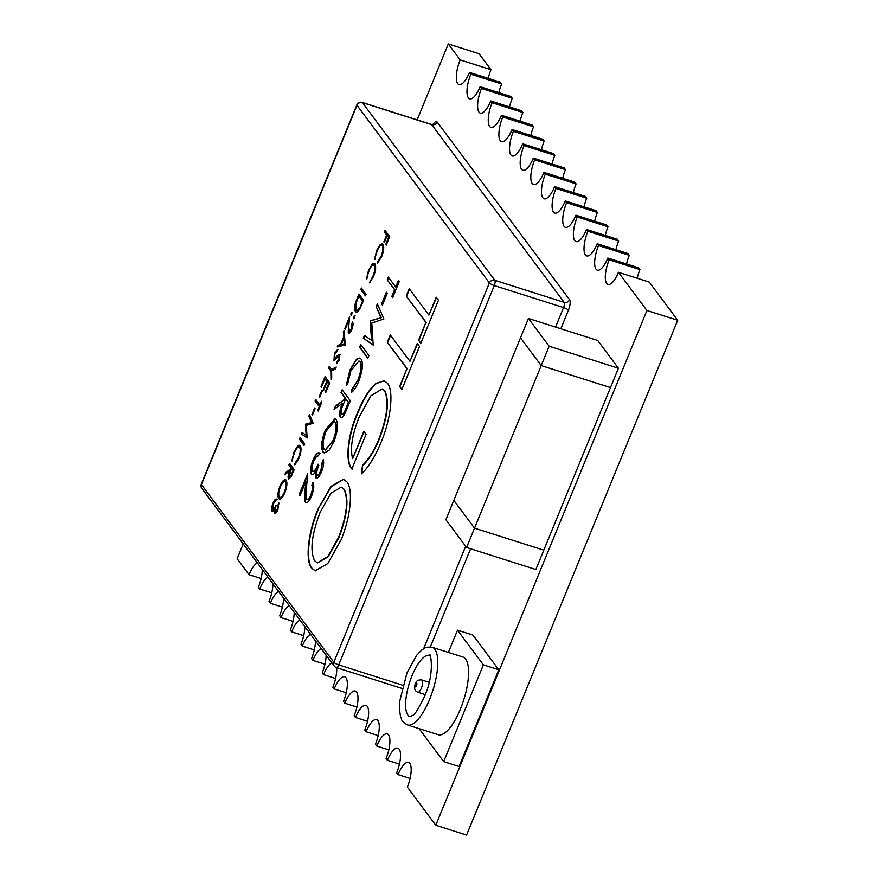 <?xml version="1.0" encoding="UTF-8"?>
<svg xmlns="http://www.w3.org/2000/svg" width="879" height="879" viewBox="0 0 879 879"><rect width="100%" height="100%" fill="white"/><g stroke="black" fill="none" stroke-linecap="round" stroke-linejoin="round"><path stroke-width="1.32" d="M466.584 547.496L535.86 569.515L610.476 387.595L541.189 365.576L520.5 337.811L453.828 500.382L474.517 528.147L453.828 500.382L445.895 519.731L466.584 547.496L541.189 365.576L610.476 387.595L618.409 368.246L597.72 340.481L528.444 318.462L520.5 337.811L541.189 365.576L549.133 346.227L618.409 368.246M549.133 346.227L528.444 318.462M474.517 528.147L543.804 550.155L474.517 528.147M407.46 724.944L438.247 734.723A40.753 13.745 -72.4 0 0 460.42 709.067A40.753 13.745 -72.4 0 0 462.936 657.042L432.149 647.263A40.753 13.745 107.6 0 1 429.633 699.288A40.753 13.745 107.6 0 1 407.46 724.944C400.275 720.747 402.384 720.011 400.571 716.759L399.462 709.584L399.714 701.233L407.043 672.666L416.756 655.185L421.799 649.966C425.161 648.35 423.865 646.537 432.149 647.263M243.23 543.936L237.165 558.736L249.065 574.701A19.305 6.516 107.6 0 1 257.327 562.857M262.239 569.438A19.305 6.516 107.6 0 1 258.371 587.194L259.701 588.974A19.305 6.516 107.6 0 1 267.974 577.129M272.886 583.722A19.305 6.516 107.6 0 1 269.018 601.467L270.347 603.258A19.305 6.516 107.6 0 1 278.61 591.413M283.521 598.006A19.305 6.516 107.6 0 1 279.654 615.75L280.983 617.53A19.305 6.516 107.6 0 1 289.257 605.686M294.168 612.278A19.305 6.516 107.6 0 1 290.29 630.023L291.619 631.814A19.305 6.516 107.6 0 1 299.893 619.97M304.804 626.562A19.305 6.516 107.6 0 1 300.937 644.307L302.266 646.087A19.305 6.516 107.6 0 1 310.529 634.242M315.44 640.835A19.305 6.516 107.6 0 1 311.573 658.58L312.902 660.371A19.305 6.516 107.6 0 1 321.176 648.526M326.087 655.119A19.305 6.516 107.6 0 1 322.219 672.864L323.549 674.643A19.305 6.516 107.6 0 1 331.812 662.799M336.635 667.655A19.305 6.516 107.6 0 1 332.855 687.136L334.185 688.927A19.305 6.516 107.6 0 1 344.689 676.775A19.305 6.516 107.6 0 1 343.491 701.42L344.821 703.2A19.305 6.516 107.6 0 1 355.325 691.048A19.305 6.516 107.6 0 1 354.138 715.693L355.468 717.484A19.305 6.516 107.6 0 1 365.972 705.332A19.305 6.516 107.6 0 1 364.774 729.977L366.103 731.757A19.305 6.516 107.6 0 1 376.608 719.604A19.305 6.516 107.6 0 1 375.421 744.249L376.75 746.04A19.305 6.516 107.6 0 1 387.243 733.888A19.305 6.516 107.6 0 1 386.057 758.533L387.386 760.313A19.305 6.516 107.6 0 1 397.89 748.161A19.305 6.516 107.6 0 1 396.693 772.806L398.022 774.597A19.305 6.516 107.6 0 1 408.526 762.445A19.305 6.516 107.6 0 1 407.34 787.09L435.786 825.26L646.911 310.485L618.464 272.303A19.305 6.516 107.6 0 1 607.96 284.455A19.305 6.516 107.6 0 1 609.158 259.81L607.828 258.03A19.305 6.516 107.6 0 1 597.324 270.183A19.305 6.516 107.6 0 1 598.511 245.538L597.182 243.747A19.305 6.516 107.6 0 1 586.678 255.899A19.305 6.516 107.6 0 1 587.875 231.254L586.546 229.474A19.305 6.516 107.6 0 1 576.042 241.626A19.305 6.516 107.6 0 1 577.239 216.981L575.899 215.19A19.305 6.516 107.6 0 1 565.406 227.342A19.305 6.516 107.6 0 1 566.592 202.697L565.263 200.917A19.305 6.516 107.6 0 1 554.759 213.07A19.305 6.516 107.6 0 1 555.957 188.425L554.627 186.634A19.305 6.516 107.6 0 1 544.123 198.786A19.305 6.516 107.6 0 1 545.31 174.141L543.98 172.361A19.305 6.516 107.6 0 1 533.476 184.513A19.305 6.516 107.6 0 1 534.674 159.868L533.344 158.077A19.305 6.516 107.6 0 1 522.84 170.229A19.305 6.516 107.6 0 1 524.038 145.584L522.697 143.804A19.305 6.516 107.6 0 1 512.204 155.957A19.305 6.516 107.6 0 1 513.391 131.301L512.061 129.521A19.305 6.516 107.6 0 1 501.557 141.673A19.305 6.516 107.6 0 1 502.755 117.028L501.426 115.248A19.305 6.516 107.6 0 1 490.921 127.389A19.305 6.516 107.6 0 1 492.108 102.744L490.779 100.964A19.305 6.516 107.6 0 1 480.275 113.116A19.305 6.516 107.6 0 1 481.472 88.471L480.143 86.691A19.305 6.516 107.6 0 1 469.639 98.833A19.305 6.516 107.6 0 1 470.836 74.188L469.507 72.408A19.305 6.516 107.6 0 1 459.003 84.56A19.305 6.516 107.6 0 1 460.189 59.915L448.29 43.95L417.151 119.885M419.107 728.647L443.686 761.621L459.08 766.51L498.767 669.743L472.902 635.045L457.509 630.155L448.378 652.416M288.883 464.87L289.532 463.31L294.179 469.551L291.07 476.901L288.455 478.824C287.763 477.088 288.191 474.473 289.718 470.957L284.95 474.473L285.741 472.539L290.52 469.023L291.037 467.749L288.883 464.87L289.806 463.683M288.828 479.121L288.839 478.945C288.147 477.22 288.576 474.594 290.103 471.078L289.718 470.957M356.369 312.067L355.358 311.375C353.995 309.034 354.457 305.057 356.731 299.442L358.951 294.047L363.609 300.288L359.731 309.111C357.852 312.067 356.402 312.825 355.358 311.375L356.171 312.023M388.342 277.116L395.715 287.004L398.462 280.313L399.297 281.445L392.682 297.596L391.836 296.465L394.583 289.762L387.21 279.874L388.342 277.116M341.008 392.528L342.14 389.771L350.358 400.791L344.865 413.745C342.953 417.294 341.404 418.426 340.239 417.14C339.03 414.086 339.777 409.46 342.48 403.263L334.064 409.46L335.459 406.054L343.887 399.846L344.799 397.616L341.008 392.528L342.425 390.144M340.898 417.657L340.623 417.261C339.415 414.207 340.162 409.581 342.865 403.384L342.48 403.263M316.934 475.023C318.066 475.495 319.341 474.012 320.758 470.562L323.263 459.695C324.098 462.596 323.549 466.584 321.615 471.66C319.407 476.781 317.462 478.824 315.803 477.769L315.583 471.913L313.517 474.308L311.309 474.177C309.946 471.188 310.518 466.463 313.012 459.992C315.451 454.355 317.66 452.026 319.637 453.004L318.506 455.751L316.385 456.64L313.836 461.178C312.012 465.683 311.518 469.067 312.364 471.331C314.078 471.869 315.946 469.496 317.978 464.211L318.824 465.332C317.066 469.375 316.429 472.605 316.934 475.023L317.44 475.264M316.319 478.165L315.583 471.913M311.99 474.704L311.693 474.308C310.331 471.309 310.902 466.584 313.396 460.124L313.012 459.992M312.364 471.331L312.979 471.671M306.375 499.327C307.617 500.239 309.078 498.767 310.781 494.899C312.452 490.449 312.803 487.23 311.803 485.23L312.935 482.472C314.396 485.219 313.935 489.779 311.562 496.163C309.122 501.689 307.046 503.689 305.31 502.173C304.398 499.986 304.266 496.591 304.914 491.998L305.881 481.373L300.014 495.668L299.168 494.536L307.738 473.66L306.244 490.141L306.375 499.327L307.035 499.711M306.013 502.711L305.694 502.294C304.782 500.107 304.65 496.712 305.299 492.13L305.881 481.373M384.409 231.968L385.046 230.397L389.705 236.649L386.222 245.131L385.749 244.494L388.584 237.572L387.156 235.649L384.321 242.571L383.837 241.934L386.672 235.012L384.409 231.968L385.332 230.781M377.959 262.843L381.53 256.283C383.365 251.493 383.76 248.043 382.717 245.922L382.332 245.801C380.893 244.626 379.168 246.351 377.168 250.987L374.553 259.239L376.684 250.35L380.442 244.263L383.013 244.285C384.288 246.856 383.815 251.064 381.585 256.899L377.498 263.195L377.772 261.448L381.145 256.163C382.98 251.372 383.376 247.922 382.332 245.801L381.936 245.439M382.222 243.681L383.013 244.285M369.894 282.489L373.476 275.929C375.3 271.15 375.696 267.699 374.663 265.568L374.278 265.447C372.839 264.271 371.114 266.007 369.103 270.633L366.488 278.896L368.62 270.007L372.388 263.909L374.948 263.931C376.234 266.502 375.762 270.71 373.531 276.544L369.433 282.84L373.092 275.808C374.915 271.029 375.311 267.568 374.278 265.447L373.883 265.084M374.168 263.326L374.948 263.931M360.786 289.576L361.423 288.015L366.082 294.256L365.433 295.827L360.786 289.576L361.698 288.389M272.644 509.545C273.622 509.853 274.677 508.501 275.83 505.502L275.237 511.633L275.786 511.886L277.786 509.238L278.819 502.942L277.896 509.732C276.632 512.633 275.534 513.786 274.6 513.193L274.468 509.875L273.303 511.226L272.05 511.16C271.27 509.468 271.6 506.787 273.017 503.118C274.402 499.92 275.654 498.602 276.775 499.151L273.479 503.788L273.094 509.732M275.237 511.633L277.401 509.117M274.885 513.424L274.468 509.875M273.303 511.226L272.435 511.281C271.655 509.589 271.985 506.908 273.402 503.238L273.017 503.118M409.251 288.719L428.897 315.089L436.215 297.234L438.467 300.244L420.799 343.315L418.558 340.294L425.886 322.439L406.23 296.069L409.251 288.719M325.274 430.106L334.932 418.679L336.196 419.646C338.492 424.019 337.767 431.281 334.009 441.445L329.032 450.312L324.296 453.004L322.989 452.004C320.714 447.587 321.472 440.291 325.274 430.106L335.13 418.756M317.737 509.721L330.954 486.373L343.502 479.264L346.864 481.846C353.314 489.284 350.71 517.05 341.03 539.959L327.757 563.593L315.121 570.79L311.649 568.109C305.134 560.758 308.035 532.454 317.737 509.721L331.207 486.647L343.7 479.33M387.463 383.255C394.089 390.869 390.836 419.733 380.893 442.752C374.893 457.091 368.433 467.441 361.5 473.792L362.489 465.343C368.257 459.882 373.685 451.268 378.75 439.489C387.199 417.261 389.133 401 384.541 390.715L382.2 388.947L370.971 395.715L359.247 416.987C352.171 434.523 349.963 448.4 352.622 458.618L363.818 431.314L366.071 434.325L351.853 468.99C345.095 462.651 347.326 435.72 357.27 413.339C363.049 399 369.279 389.023 375.97 383.398L384.2 380.728L387.463 383.255M390.287 334.932L409.944 361.302L417.261 343.447L419.514 346.458L401.846 389.529L399.604 386.518L406.922 368.653L387.276 342.283L390.287 334.932M381.552 304.035L386.397 292.213L387.232 293.344L382.387 305.156L381.552 304.035L386.672 292.586M380.937 317.561L376.223 306.683L377.355 303.903L383.903 318.978L371.806 323.011L373.19 345.106L363.302 338.173L364.444 335.404L371.553 340.393L370.455 320.747L381.321 317.682L376.223 306.683M359.588 347.227L360.72 344.469L368.927 355.49L367.796 358.247L359.588 347.227L361.005 344.854M361.159 359.104C363.423 363.653 362.587 371.07 358.643 381.365C356.38 386.903 353.984 390.606 351.435 392.463L351.93 389.386L357.874 380.058C361.104 371.619 361.796 365.532 359.972 361.785L358.929 360.983L350.853 370.927L347.721 383.738L346.238 385.496L349.996 369.817L356.632 359.071L359.775 358.039L361.159 359.104M348.842 331.372L351.336 328.856L352.556 321.813C353.38 323.373 353.127 325.955 351.776 329.581C350.391 332.701 349.216 333.844 348.238 332.976L348.556 321.187L345.227 329.295L344.755 328.658L349.611 316.825L348.765 326.164L349.304 331.581M348.633 333.284L348.556 321.187M351.062 313.056L352.039 312.122L351.831 314.1L350.853 315.023L351.062 313.056L352.424 312.243M353.808 316.737L354.786 315.803L354.578 317.78L353.6 318.714L353.808 316.737L355.171 315.935M344.019 330.438L345.293 344.953L337.239 346.963L337.943 345.271L340.492 344.689L343.722 336.8L343.326 332.152L344.019 330.438M334.141 360.357L334.405 353.446L337.591 349.512L337.228 351.303L334.877 354.083L334.273 358.555L338.822 354.391L339.92 354.369L339.25 360.115L336.558 363.708L336.855 361.906L338.844 359.302L339.305 355.962L333.921 360.335M334.273 358.555L335.371 358.665L338.822 354.391L339.92 354.369M337.02 363.379L339.228 359.423L339.69 356.083L338.228 356.303M329.273 366.389L331.493 369.367L336.217 367.059L335.492 368.85L331.614 370.74L331.735 377.992L330.998 379.783L330.845 370.927L328.636 367.96L329.273 366.389M321.033 386.485L325.065 376.662L329.724 382.914L325.691 392.737L325.208 392.1L328.603 383.837L327.164 381.915L323.78 390.177L323.307 389.529L326.691 381.266L324.9 378.871L321.516 387.134L321.033 386.485L325.34 377.036M319.198 396.836L321.945 390.133L322.417 390.77L319.67 397.473L319.198 396.836L322.23 390.507M315.726 399.44L319.901 405.043L321.461 401.253L321.934 401.89L318.176 411.042L317.704 410.405L319.264 406.614L315.078 401L315.726 399.44M311.869 414.701L314.616 407.999L315.1 408.636L312.353 415.338L311.869 414.701L314.902 408.372M311.529 422.37L308.848 416.196L309.496 414.624L313.21 423.173L306.342 425.458L307.134 437.984L301.53 434.05L302.167 432.479L306.2 435.314L305.573 424.172L311.913 422.491L308.848 416.196M299.42 439.192L300.058 437.621L304.716 443.873L304.079 445.433L299.42 439.192L300.343 438.006M295.256 464.486L298.838 457.926C300.662 453.135 301.057 449.685 300.025 447.565L299.64 447.444C298.19 446.268 296.476 447.993 294.465 452.619L291.85 460.882L293.982 451.993L297.739 445.906L300.31 445.917C301.596 448.499 301.123 452.707 298.882 458.541L294.795 464.837L295.08 463.09L298.453 457.805C300.277 453.015 300.673 449.565 299.64 447.444L299.245 447.07M299.53 445.312L300.31 445.917M279.962 486.175C282.39 480.758 284.444 478.78 286.158 480.242C287.455 482.725 287.048 486.834 284.917 492.603C282.478 498.107 280.39 500.107 278.676 498.591C277.379 496.086 277.808 491.943 279.962 486.175L280.346 486.296C282.774 480.879 284.84 478.901 286.543 480.363M285.444 479.703L286.158 480.242M279.412 499.151L279.061 498.712C277.764 496.206 278.193 492.064 280.346 486.296M249.065 574.701L261.129 578.536M259.701 588.974L271.765 592.809M270.347 603.258L282.401 607.092M280.983 617.53L293.048 621.365M291.619 631.814L303.684 635.649M302.266 646.087L314.33 649.922M312.902 660.371L324.966 664.205M323.549 674.643L335.602 678.478M334.185 688.927L346.249 692.762M344.821 703.2L356.885 707.035M355.468 717.484L367.532 721.318M366.103 731.757L378.168 735.591M376.75 746.04L388.804 749.875M387.386 760.313L399.451 764.148M398.022 774.597L410.086 778.431M435.786 825.26L466.573 835.05L677.709 320.264L649.251 282.093L618.464 272.303M646.911 310.485L677.709 320.264M609.158 259.81L639.945 269.6L638.615 267.809L607.828 258.03M637.198 278.258A19.305 6.516 107.6 0 1 639.945 269.6M598.511 245.538L629.309 255.317L627.98 253.537L597.182 243.747M626.551 263.975A19.305 6.516 107.6 0 1 629.309 255.317M587.875 231.254L618.662 241.044L617.333 239.253L586.546 229.474M615.915 249.702A19.305 6.516 107.6 0 1 618.662 241.044M577.239 216.981L608.026 226.76L606.697 224.98L575.899 215.19M605.268 235.418A19.305 6.516 107.6 0 1 608.026 226.76M566.592 202.697L597.39 212.487L596.061 210.696L565.263 200.917M594.633 221.145A19.305 6.516 107.6 0 1 597.39 212.487M555.957 188.425L586.743 198.204L585.414 196.424L554.627 186.634M583.997 206.862A19.305 6.516 107.6 0 1 586.743 198.204M545.31 174.141L576.108 183.931L574.778 182.14L543.98 172.361M573.35 192.589A19.305 6.516 107.6 0 1 576.108 183.931M534.674 159.868L565.461 169.647L564.131 167.867L533.344 158.077M562.714 178.305A19.305 6.516 107.6 0 1 565.461 169.647M524.038 145.584L554.825 155.374L553.495 153.583L522.697 143.804M552.067 164.032A19.305 6.516 107.6 0 1 554.825 155.374M513.391 131.301L544.189 141.09L542.859 139.311L512.061 129.521M541.431 149.749A19.305 6.516 107.6 0 1 544.189 141.09M502.755 117.028L533.542 126.818L532.213 125.027L501.426 115.248M530.795 135.476A19.305 6.516 107.6 0 1 533.542 126.818M492.108 102.744L522.906 112.534L521.577 110.754L490.779 100.964M520.148 121.192A19.305 6.516 107.6 0 1 522.906 112.534M481.472 88.471L512.259 98.261L510.93 96.47L480.143 86.691M509.512 106.919A19.305 6.516 107.6 0 1 512.259 98.261M470.836 74.188L501.623 83.977L500.294 82.197L469.507 72.408M498.876 92.636A19.305 6.516 107.6 0 1 501.623 83.977M460.189 59.915L490.987 69.705L479.088 53.74L448.29 43.95M488.23 78.363A19.305 6.516 107.6 0 1 490.987 69.705M436.5 297.607L428.897 315.089M420.909 343.063L418.558 340.294M418.942 340.426L425.886 322.439M426.271 322.56L406.23 296.069M406.614 296.19L409.526 289.092M277.786 509.238L278.182 504.513M278.566 504.634L278.973 503.645M273.688 511.358L272.435 511.281M273.402 503.238C274.786 500.041 276.039 498.723 277.16 499.272M273.028 509.666C274.006 509.974 275.061 508.622 276.215 505.634M365.543 295.564L361.17 289.696M374.663 265.568L374.069 265.117M366.873 279.017L368.62 270.007M369.004 270.128L372.388 263.909M372.773 264.03L374.355 263.403M382.717 245.922L382.134 245.472M374.937 259.36L376.684 250.35M377.069 250.471L380.442 244.263M380.827 244.384L382.42 243.758M386.331 244.878L385.749 244.494M386.134 244.615L388.584 237.572M388.968 237.693L387.156 235.649M384.42 242.318L383.837 241.934M384.222 242.055L386.672 235.012M387.057 235.132L384.793 232.089M306.76 499.448C308.002 500.36 309.463 498.887 311.166 495.02L310.781 494.899M311.166 495.02C312.836 490.57 313.188 487.351 312.188 485.351L311.803 485.23M312.188 485.351L313.188 482.923M300.124 495.415L299.168 494.536M299.552 494.657L307.606 475.023M317.319 475.143C318.451 475.616 319.725 474.133 321.143 470.694L320.758 470.562M321.143 470.694L322.132 462.442M322.516 462.574L323.428 460.343M313.396 460.124C315.847 454.487 318.044 452.147 320.022 453.124M312.748 471.452C314.462 471.99 316.33 469.617 318.363 464.332M324.483 453.059L322.989 452.004M323.373 452.125C321.099 447.708 321.857 440.412 325.659 430.227M325.318 450.07L333.493 440.566C336.624 432.215 337.272 426.205 335.448 422.535L334.262 421.722M324.12 449.246L325.12 450.015L333.108 440.445C336.239 432.094 336.888 426.084 335.064 422.414L334.064 421.645L326.164 431.128C322.967 439.511 322.285 445.554 324.12 449.246M334.69 408.999L335.459 406.054M335.844 406.175L343.887 399.846M344.271 399.978L344.799 397.616M345.183 397.737L341.393 392.649M341.931 414.679L341.371 414.383C342.821 414.844 344.37 412.767 346.018 408.175L348.381 402.417L345.645 398.736L343.326 404.351C341.338 408.636 340.689 411.987 341.371 414.383M341.755 414.503C343.206 414.965 344.755 412.888 346.403 408.296L348.765 402.538L345.645 398.736M398.736 280.687L395.715 287.004M392.781 297.333L391.836 296.465M392.221 296.586L394.583 289.762M394.968 289.883L387.21 279.874M387.595 279.994L388.628 277.5M315.319 570.845L311.649 568.109M312.034 568.23C305.518 560.879 308.419 532.575 318.121 509.842M317.528 562.879L328.098 556.803L339.019 537.421C347.359 515.149 349.095 499.118 344.238 489.328L341.382 487.23M314.671 560.769L317.33 562.813L327.713 556.682L338.635 537.3C346.974 515.028 348.71 498.997 343.854 489.207L341.195 487.153L330.889 493.251L320.099 512.435C311.595 534.795 309.782 550.902 314.671 560.769M361.95 473.352L362.489 465.343M362.873 465.463C368.642 460.003 374.069 451.388 379.135 439.61L378.75 439.489M379.135 439.61C387.584 417.382 389.518 401.121 384.925 390.847L384.541 390.715M384.925 390.847L382.398 389.012M364.104 431.688L352.622 458.618M352.237 469.111C345.48 462.772 347.71 435.841 357.654 413.46L357.27 413.339M357.654 413.46C363.434 399.121 369.663 389.144 376.355 383.519L375.97 383.398M376.355 383.519L384.398 380.794M417.547 343.821L409.944 361.302M401.956 389.276L399.604 386.518M399.989 386.639L406.922 368.653M407.307 368.784L387.276 342.283M387.661 342.414L390.573 335.317M382.497 304.903L381.936 304.156M376.608 306.804L377.585 304.42M373.234 344.997L363.302 338.173M363.686 338.294L364.774 335.635M370.191 321.373L371.553 340.393M370.575 321.494L370.455 320.747M370.839 320.868L381.321 317.682M367.905 357.995L359.972 347.348M351.886 392.133L351.93 389.386M352.314 389.507L357.874 380.058M358.258 380.178C361.489 371.74 362.181 365.653 360.357 361.906L359.972 361.785M360.357 361.906L359.126 361.06M346.623 385.617L349.996 369.817M350.38 369.938L356.632 359.071M357.017 359.192L359.972 358.116M349.227 331.493L351.336 328.856M351.721 328.977L351.919 323.373M352.303 323.494L352.798 322.296M345.337 329.043L344.755 328.658M345.139 328.779L349.479 318.176M351.237 315.154L351.446 313.177M353.984 318.835L354.193 316.858M355.742 311.496C354.38 309.166 354.841 305.178 357.116 299.563L359.225 294.421M356.38 309.935C357.27 311.1 358.489 310.375 360.038 307.738L362.873 301.332L358.786 296.245L356.039 303.387L355.995 309.815L356.83 310.353M362.873 301.332L358.786 296.245M360.038 307.738L362.489 301.211M355.995 309.815C356.885 310.979 358.105 310.243 359.654 307.617M337.723 346.853L337.943 345.271M338.327 345.392L340.492 344.689M340.876 344.821L343.722 336.8M344.118 336.921L343.326 332.152M343.711 332.273L344.096 331.317M341.305 344.513L344.722 343.953L343.854 338.283L341.305 344.513L344.337 343.821L343.854 338.283M334.009 360.225L334.405 353.446M334.789 353.567L337.976 349.633M334.657 358.676L335.371 358.665L334.657 358.676M339.206 354.512L340.305 354.49M339.69 356.083L338.613 356.424L339.69 356.083M336.064 367.444L331.493 369.367M331.372 378.893L330.845 370.927M331.229 371.048L328.636 367.96M329.021 368.081L329.559 366.774M325.79 392.484L325.208 392.1M325.593 392.221L328.603 383.837M328.988 383.958L327.164 381.915M323.879 389.924L323.307 389.529M323.692 389.65L326.691 381.266M327.076 381.398L324.9 378.871M321.736 401.626L319.901 405.043M318.286 410.79L317.704 410.405M318.088 410.526L319.264 406.614M319.648 406.735L315.078 401M315.462 401.132L316 399.813M309.232 416.316L309.716 415.141M307.178 437.874L301.53 434.05M301.915 434.171L302.508 432.721M305.431 424.524L306.2 435.314M305.958 424.293L311.913 422.491M304.178 445.181L299.805 439.313M300.025 447.565L299.431 447.114M292.235 461.003L293.982 451.993M294.366 452.114L297.739 445.906M298.124 446.027L299.717 445.4M285.576 474.012L285.741 472.539M286.125 472.66L290.52 469.023M290.905 469.144L291.037 467.749M291.421 467.87L289.268 464.991M289.51 477.418L289.092 477.264C289.916 477.517 290.795 476.341 291.729 473.737L293.07 470.474L291.509 468.397L289.092 477.264M289.477 477.385C290.301 477.638 291.18 476.462 292.114 473.858L293.454 470.595L291.509 468.397M279.698 497.151C281.104 498.294 282.807 496.635 284.796 492.163C286.565 487.427 286.939 484.01 285.906 481.934L285.148 481.461M280.082 497.503L279.313 497.02C280.72 498.173 282.423 496.514 284.411 492.031C286.18 487.296 286.554 483.889 285.521 481.813L285.334 481.494M285.906 481.934L285.521 481.813C284.115 480.67 282.434 482.318 280.467 486.746C278.654 491.504 278.269 494.932 279.313 497.02M443.686 761.621L483.373 664.854L457.509 630.155M483.373 664.854L498.767 669.743M421.36 688.18A6.439 2.176 107.6 0 1 417.855 692.234C413.449 690.553 414.503 686.29 415.317 683.774C416.042 680.939 418.195 679.676 421.755 679.961A6.439 2.176 107.6 0 1 421.36 688.18M415.437 684.181A2.143 0.725 -72.4 0 0 415.163 686.807A2.143 0.725 -72.4 0 0 416.47 685.565A2.143 0.725 -72.4 0 0 416.745 682.939A2.143 0.725 -72.4 0 0 415.437 684.181M412.042 675.687A32.171 10.856 -72.4 0 0 410.053 716.759L412.745 715.286C414.459 715.286 418.415 708.946 424.623 696.267C435.753 671.073 429.743 650.042 429.534 655.426A32.171 10.856 -72.4 0 0 412.042 675.687M560.835 328.757L568.449 310.199A8.581 2.89 -72.4 0 0 569.548 299.673A4.285 3.923 -36.7 0 1 564.109 302.321L431.699 124.642L362.423 102.623L494.833 280.302L564.109 302.321A4.285 1.45 107.6 0 1 563.56 307.584L494.284 285.565L338.712 664.876L402.758 685.235M470.595 548.771L430.358 646.889M362.137 102.403A4.285 4.285 0 0 0 356.863 104.865A4.285 0.956 -157.7 0 0 356.984 105.271L201.412 484.582L333.822 662.272L489.394 282.95L356.984 105.271A4.285 3.923 -36.7 0 1 362.423 102.623A4.285 1.45 107.6 0 0 362.137 102.403L431.413 124.422A4.285 1.45 107.6 0 1 431.699 124.642A4.285 3.923 143.3 0 0 437.138 121.994A8.581 2.89 -72.4 0 0 433.094 124.499M437.138 121.994L569.548 299.673M423.678 648.658L465.672 546.266M555.561 327.087L563.56 307.584A4.285 0.956 22.3 0 1 568.449 310.199M494.833 280.302A4.285 3.923 143.3 0 0 489.394 282.95A4.285 0.956 -157.7 0 0 494.284 285.565A4.285 1.45 107.6 0 0 494.833 280.302M334.24 666.051A4.285 4.285 0 0 0 336.382 667.579A4.285 1.45 107.6 0 0 338.712 664.876A4.285 0.956 -157.7 0 1 333.822 662.272A4.285 3.923 143.3 0 0 334.24 666.051L201.829 488.372A4.285 3.923 -36.7 0 1 201.412 484.582A4.285 0.956 -157.7 0 1 201.291 484.175L356.863 104.865M417.855 692.234L425.293 694.597M431.413 124.422L433.874 124.159L433.347 124.807M201.291 484.175A4.285 4.285 0 0 0 201.829 488.372M336.382 667.579L401.934 688.411M421.755 679.961L429.194 682.335"/></g></svg>
